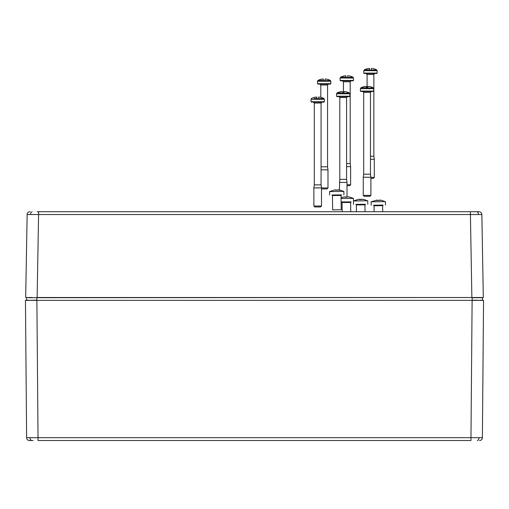 <?xml version="1.0" encoding="UTF-8"?>
<svg xmlns="http://www.w3.org/2000/svg" width="509" height="509" viewBox="0 0 509 509"><rect width="100%" height="100%" fill="white"/><g stroke="black" fill="none" stroke-linecap="round" stroke-linejoin="round"><path stroke-width="0.76" d="M33.123 440.527L29.477 440.527A2.863 2.863 0 0 1 26.614 437.689L482.386 437.689A2.863 2.863 0 0 1 479.523 440.527L479.497 440.527M32.36 297.517L25.685 297.517L27.149 214.524A2.863 2.863 0 0 1 30.012 211.712L30.076 211.719M37.125 211.712L478.988 211.712A2.863 2.863 0 0 1 481.851 214.524L483.315 297.517L28.237 297.708M28.599 297.517L27.403 297.517M28.262 300.189L26.449 300.189L26.665 297.517M482.551 300.189L482.526 297.708L472.136 297.708L472.136 300.189L482.742 300.38L26.258 300.38L36.864 300.189L36.864 297.517M482.004 300.189L480.738 300.189M480.763 297.708L482.335 297.517M482.386 437.689L483.55 300.38L25.45 300.38L26.614 437.689M472.11 300.38L470.946 440.527L38.054 440.527L36.89 300.38M481.851 214.524L27.149 214.524M478.543 297.517L476.64 297.517M471.519 211.712L470.411 211.712L471.875 211.712L470.411 211.712L470.411 214.524L471.875 297.517L37.125 297.517L38.589 214.524L38.589 211.712L37.481 211.712M340.954 209.753L332.619 209.861L340.954 209.753M332.135 195.049L341.367 194.947M329.603 195.017L329.565 191.588L343.454 191.409L343.861 191.429L343.899 194.864M335.456 189.921L337.136 190.29M337.938 189.863L340.515 190.213L334.578 189.946L329.565 191.588M335.456 190.213L335.45 189.87M335.755 190.207L335.755 189.889M353.1 80.816L340.515 80.816L340.133 80.435L353.481 80.435L353.1 80.816M347.017 184.735L350.618 184.735L349.67 185.69L347.017 185.69M344.708 80.816L346.807 80.816M342.468 80.816L343.422 81.771L350.192 81.771L350.192 163.567L346.584 163.567M350.192 163.567L350.618 166.621L346.584 166.621M345.961 77.171L345.948 75.803L345.115 75.803A13.317 13.317 0 0 0 342.869 76.293L342.856 76.267A13.349 13.349 0 0 0 340.648 77.171L345.961 77.171L345.967 77.572L352.966 77.171A13.349 13.349 0 0 0 350.758 76.267L350.746 76.293A13.317 13.317 0 0 0 348.5 75.803L347.666 75.803L347.666 76.293A13.298 12.318 -0 0 0 347.66 76.293L347.653 77.171M349.492 96.589L336.907 96.589L336.532 96.207L349.874 96.207L349.492 96.589M338.867 96.589L339.815 97.537L346.584 97.537L346.584 179.34L339.815 179.34L339.388 189.984M346.584 179.34L347.017 182.394L339.388 182.394M342.36 92.943L342.347 91.575L341.514 91.575A13.317 13.317 0 0 0 339.261 92.059L339.249 92.034A13.349 13.349 0 0 0 337.041 92.943L342.36 92.943L342.36 93.344L349.365 92.943A13.349 13.349 0 0 0 347.151 92.034L347.144 92.059A13.317 13.317 0 0 0 344.892 91.575L344.059 91.575L344.059 92.059A13.298 12.318 -0 0 1 344.059 92.059L344.046 92.943M341.119 201.92L350.962 201.914M341.73 202.016L341.119 202.016M341.081 198.485L353.456 198.402L350.103 197.18L347.233 196.811L345.853 197.193L344.173 196.919L341.068 197.702M345.045 196.888L346.731 197.263M347.532 196.837L349.314 197.015M345.051 197.18L345.045 196.837M345.35 197.18L345.344 196.856M373.377 91.442L360.792 91.442L360.41 91.066L373.759 91.066L373.377 91.442M369.941 196.315L364.221 196.315L363.267 195.367L370.896 195.367L369.941 196.315M364.985 91.442L367.084 91.442M362.745 91.442L363.7 92.396L370.469 92.396L370.469 174.199L363.7 174.199L363.267 177.247L363.267 195.367M370.469 174.199L370.896 177.247L363.267 177.247M366.238 87.802L366.226 86.435L365.392 86.435A13.317 13.317 0 0 0 363.14 86.918L363.133 86.893A13.349 13.349 0 0 0 360.926 87.802L366.238 87.802L366.245 88.203L373.243 87.802A13.349 13.349 0 0 0 371.036 86.893L371.023 86.918A13.317 13.317 0 0 0 368.771 86.435L367.943 86.435L367.943 86.918A13.298 12.318 -0 0 1 367.943 86.918L367.931 87.802M376.768 73.487L364.183 73.487L363.801 73.105L377.15 73.105L376.768 73.487M370.896 177.406L374.293 177.406L373.339 178.36L370.896 178.36M366.136 73.487L367.091 74.441L373.861 74.441L373.861 156.238L370.469 156.238M373.861 156.238L374.293 159.292L370.469 159.292M369.629 69.841L369.617 68.473L368.79 68.473A13.317 13.317 0 0 0 366.537 68.963L366.525 68.938A13.349 13.349 0 0 0 364.317 69.841L369.629 69.841L369.636 70.242L376.635 69.841A13.349 13.349 0 0 0 374.427 68.938L374.42 68.963A13.317 13.317 0 0 0 372.168 68.473L371.335 68.473L371.335 68.963A13.298 12.318 -0 0 0 371.328 68.963L371.322 69.841M356.033 204.421L365.265 204.325M367.352 200.788L364.412 199.585L360.97 199.216L360.162 199.598L358.476 199.324L353.462 200.96L367.352 200.788M359.354 199.293L361.034 199.668M361.835 199.242L363.623 199.42M359.354 199.585L359.354 199.242M359.653 199.585L359.653 199.261M373.721 205.248L382.959 205.152M385.046 201.615L381.311 200.247L376.234 200.451L377.042 200.069L371.156 201.787L385.046 201.615M377.042 200.12L378.728 200.495M379.529 200.069L381.311 200.247M377.048 200.412L377.042 200.069M377.347 200.412L377.341 200.088M323.978 102.099L311.4 102.099L311.018 101.717L324.36 101.717L323.978 102.099M320.549 206.966L314.829 206.966L313.875 206.018L321.503 206.018L320.549 206.966M315.593 102.099L317.692 102.099M313.353 102.099L314.308 103.047L321.071 103.047L321.071 184.85L314.308 184.85L313.875 187.904L313.875 206.018M321.071 184.85L321.503 187.904L313.875 187.904M314.11 98.453L316.846 98.453L316.846 98.854L323.851 98.453A13.349 13.349 0 0 0 321.643 97.543L321.631 97.569A13.317 13.317 0 0 0 319.378 97.085L318.545 97.085L318.532 98.453M316.846 98.453L316.84 97.569A13.298 12.318 -0 0 0 316.833 97.569L316.833 97.085L316 97.085A13.317 13.317 0 0 0 313.748 97.569L313.735 97.543A13.349 13.349 0 0 0 311.527 98.453L311.018 99.3L311.018 101.717M330.468 84.049L317.883 84.049L317.501 83.667L330.85 83.667L330.468 84.049M321.503 187.967L327.987 187.967L327.032 188.922L321.503 188.922M319.837 84.049L320.791 85.003L327.561 85.003L327.561 166.799L321.071 166.799M327.561 166.799L327.987 169.853L321.071 169.853M323.33 80.409L323.317 79.035L322.483 79.035A13.317 13.317 0 0 0 320.237 79.525L320.225 79.499A13.349 13.349 0 0 0 318.017 80.409L323.33 80.409L323.336 80.81L330.335 80.409A13.349 13.349 0 0 0 328.127 79.499L328.114 79.525A13.317 13.317 0 0 0 325.862 79.035L325.035 79.035L325.035 79.525A13.298 12.318 -0 0 1 325.035 79.525L325.022 80.409M479.033 437.702A2.863 2.023 90 0 1 477.264 440.508M29.967 437.702A2.863 2.023 90 0 0 31.736 440.508M30.502 214.505A2.863 2.023 -90 0 1 32.143 211.769M478.498 214.505A2.863 2.023 -90 0 0 476.857 211.769M332.619 209.861L332.466 195.558L341.049 195.469L341.533 194.896L341.145 194.915M331.989 195.004L341.335 194.877M353.481 80.435L353.481 78.017L340.133 78.017L340.133 80.435M349.874 96.207L349.874 93.79L336.532 93.79L336.532 96.207M342.156 211.712L342.061 202.531L350.637 202.436L351.121 201.869L350.739 201.882M342.061 202.531L341.564 201.971L350.93 201.844M373.759 91.066L373.759 88.649L360.41 88.649L360.41 91.066M377.15 73.105L377.15 70.687L363.801 70.687L363.801 73.105M356.44 211.712L356.364 204.936L364.947 204.841L365.43 204.274L365.042 204.287M355.886 204.376L365.233 204.249M374.121 211.712L374.058 205.763L382.634 205.668L383.118 205.102L382.736 205.121M374.058 205.763L373.561 205.203L382.921 205.076M324.36 101.717L324.36 99.3L311.018 99.3M330.85 83.667L330.85 81.255L317.501 81.255L317.501 83.667M341.202 209.765L341.049 195.469M332.466 195.558L332.186 195.004M343.861 191.429L339.726 190.042M350.618 166.621L350.618 184.735M353.481 78.017L352.966 77.171M340.648 77.171L340.133 78.017M343.422 81.771L343.422 93.344M350.192 81.771L351.146 80.816M347.017 182.394L347.017 196.811M349.874 93.79L349.365 92.943M337.041 92.943L336.532 93.79M339.815 97.537L339.815 179.34M346.584 97.537L347.539 96.589M350.739 211.712L350.637 202.436M353.494 201.831L353.456 198.402M370.896 177.247L370.896 195.367M373.759 88.649L373.243 87.802M360.926 87.802L360.41 88.649M363.7 92.396L363.7 174.199M370.469 92.396L371.424 91.442M374.293 159.292L374.293 177.406M377.15 70.687L376.635 69.841M364.317 69.841L363.801 70.687M367.091 74.441L367.091 88.203M373.861 74.441L374.815 73.487M365.017 211.712L364.947 204.841M356.364 204.936L356.084 204.383M367.797 204.236L367.759 200.807M353.5 204.395L353.469 201.838M382.698 211.712L382.634 205.668M385.491 205.07L385.453 201.634M371.188 205.222L371.15 201.787M321.503 187.904L321.503 206.018M324.36 99.3L323.851 98.453M314.308 103.047L314.308 184.85M321.071 103.047L322.025 102.099M327.987 169.853L327.987 187.967M330.85 81.255L330.335 80.409M318.017 80.409L317.501 81.255M320.791 85.003L320.791 97.34M327.561 85.003L328.515 84.049"/></g></svg>

